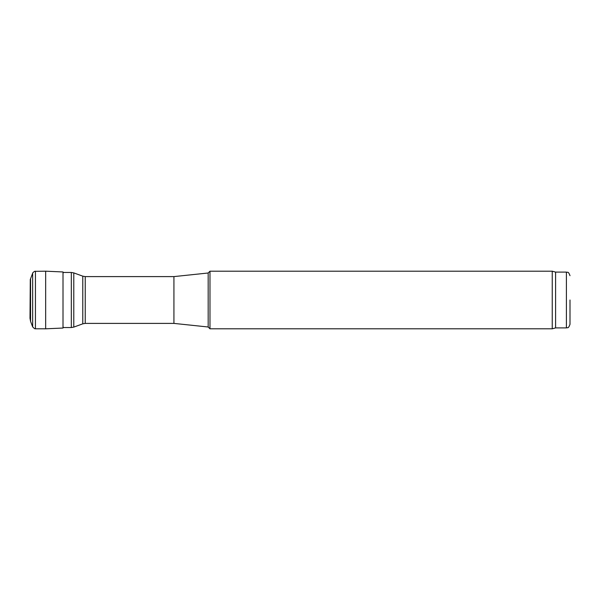 <?xml version="1.0" encoding="UTF-8"?>
<svg xmlns="http://www.w3.org/2000/svg" width="600" height="600" viewBox="0 0 600 600"><rect width="100%" height="100%" fill="white"/><g stroke="black" fill="none" stroke-linecap="round" stroke-linejoin="round"><path stroke-width="0.9" d="M30.57 278.625L30.57 321.375L30 318.3L30.285 279.51L32.88 272.655L34.523 271.343L45.668 271.192L45.668 328.808L63.008 328.043L63.405 327.285M45.668 271.192L63.008 271.957L63.008 328.043M85.238 323.4L173.925 323.4L173.925 276.6L85.238 276.6L85.238 323.4L82.778 323.835L82.778 276.165L73.785 272.895L73.785 327.105L71.325 327.54L71.325 272.46L63.315 272.46M208.178 327L208.178 273L209.978 271.2L209.978 328.8L208.178 327L173.925 323.4M555.6 327.9L555.6 272.1L566.4 272.1L566.4 327.9L555.6 327.9L552.24 328.8L552.24 271.2L209.978 271.2M566.4 327.9C567.495 327.135 568.155 329.377 570 324.3L570 300M32.655 273.12L32.655 326.88L34.523 328.657L35.438 328.8L45.668 328.808M35.438 271.2L35.438 328.8M30.57 321.375L32.655 326.88M63.008 271.957L63.405 272.715M71.325 327.54L63.037 327.54M71.325 272.46L73.785 272.895M82.778 323.835L73.785 327.105M82.778 276.165L85.238 276.6M173.925 276.6L208.178 273M552.24 328.8L209.978 328.8M555.6 272.1L552.24 271.2M566.4 272.1C567.495 272.865 568.155 270.623 570 275.7"/></g></svg>

